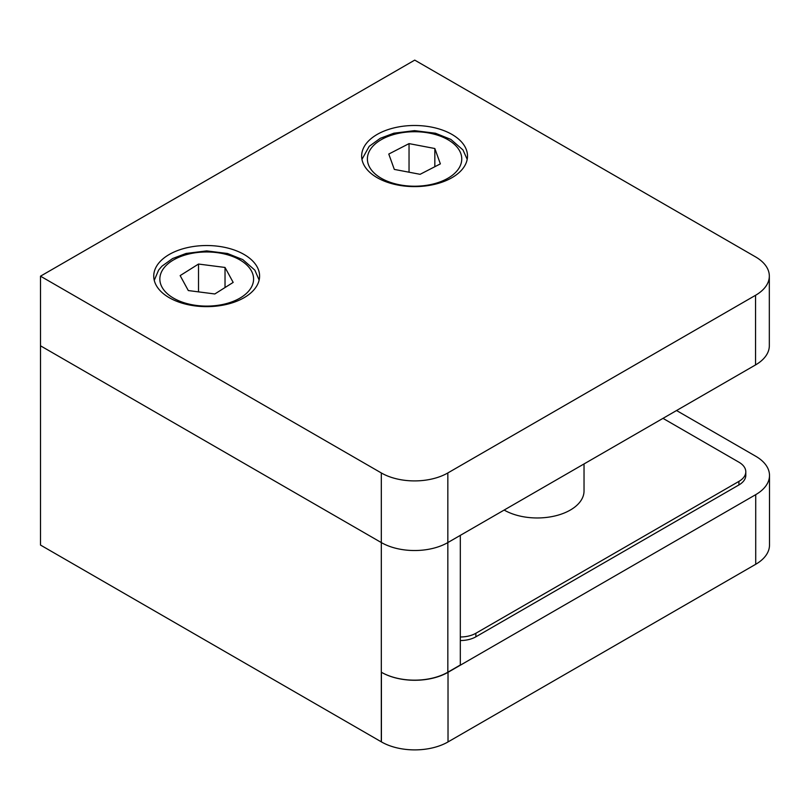 <?xml version="1.0" encoding="UTF-8"?>
<svg xmlns="http://www.w3.org/2000/svg" width="810" height="810" viewBox="0 0 810 810"><rect width="100%" height="100%" fill="white"/><g stroke="black" fill="none" stroke-linecap="round" stroke-linejoin="round"><path stroke-width="1.21" d="M434.838 148.524L409.04 143.613L388.78 154.052L394.318 169.411L420.106 174.312L440.367 163.873L434.838 148.524L434.838 166.728M409.04 172.206L409.04 143.613M180.154 275.602L188.305 290.557L214.822 293.969L233.179 282.406L225.028 267.452L198.511 264.05L180.154 275.602M198.511 291.873L198.511 264.05M225.028 287.54L225.028 267.452M452 134.45A52.923 30.557 0 0 0 394.318 127.818A52.923 30.557 0 0 0 361.645 156.057A52.923 30.557 0 0 0 377.146 177.663A52.923 30.557 0 0 0 434.828 184.285A52.923 30.557 0 0 0 467.502 156.057A52.923 30.557 0 0 0 452 134.45M244.094 254.482A52.923 30.557 0 0 0 186.411 247.86A52.923 30.557 0 0 0 153.738 276.089A52.923 30.557 0 0 0 169.239 297.695A52.923 30.557 0 0 0 226.921 304.317A52.923 30.557 0 0 0 259.595 276.089A52.923 30.557 0 0 0 244.094 254.482M447.839 672.209L460.313 665L460.313 535.359L447.839 542.568A47.041 27.165 180 0 1 381.308 542.568A47.041 27.165 0 0 0 447.839 542.568L447.839 672.209A47.041 27.165 180 0 1 381.399 672.26A47.041 27.165 -0 0 0 448.021 672.31L448.021 741.93A47.041 27.165 180 0 1 381.399 741.879A47.041 27.165 180 0 1 381.308 741.828L40.5 545.059A588053.631 339514.558 -120 0 0 40.51 345.809L381.308 542.568L40.51 345.809A588053.631 339514.558 -120 0 0 40.5 276.18L414.73 60.112L755.548 256.881A47.041 27.165 0 0 1 769.328 276.089A47.041 27.165 0 0 1 755.548 295.296L447.839 472.949L447.839 542.568L755.548 364.915L755.548 295.296M769.328 276.089L769.328 345.708A47.041 27.165 180 0 1 755.548 364.915M381.308 741.828L381.308 472.949L40.5 276.18M381.308 472.949A47.041 27.165 0 0 0 447.839 472.949M460.313 636.984A22.002 12.697 0 0 0 475.865 633.268L738.912 481.393A23.52 13.578 0 0 0 745.797 471.795L745.797 475.349A23.52 13.578 180 0 1 738.912 484.947L475.865 636.812A22.002 12.697 180 0 1 460.313 640.538M448.021 672.31L755.72 494.657A47.041 27.165 -0 0 0 769.5 475.45A47.041 27.165 -0 0 0 755.72 456.243L676.542 410.528M448.021 741.93L755.72 564.276L755.72 494.657M769.5 475.45L769.5 545.069A47.041 27.165 180 0 1 755.72 564.276M584.03 463.938L584.03 490.951A46.788 27.013 180 0 1 555.144 515.909A46.788 27.013 180 0 1 504.154 510.057L504.154 510.057M745.797 471.795A23.52 13.578 0 0 0 738.912 462.196L662.985 418.355M447.94 139.705A47.182 27.246 180 0 1 447.94 178.23A47.182 27.246 180 0 1 381.206 178.23A47.182 27.246 180 0 1 381.206 139.705A47.182 27.246 180 0 1 447.94 139.705M173.573 298.171A46.869 27.064 0 0 0 239.861 298.171A46.869 27.064 0 0 0 239.861 259.899A46.869 27.064 0 0 0 173.573 259.899A46.869 27.064 0 0 0 173.573 298.171M381.399 672.26L381.399 741.879M738.912 481.393L738.912 484.947M475.865 633.268L475.865 636.812M467.188 159.357L462.986 149.971L450.876 139.411L435.446 133.235L414.528 130.643L393.852 133.204L380.255 138.318L369.218 146.327L361.959 159.357M259.139 280.068L254.836 270.115L242.798 259.615L227.458 253.479L206.672 250.898L186.118 253.439L172.611 258.532L161.899 266.217L158.618 270.084L154.254 280.331"/></g></svg>

